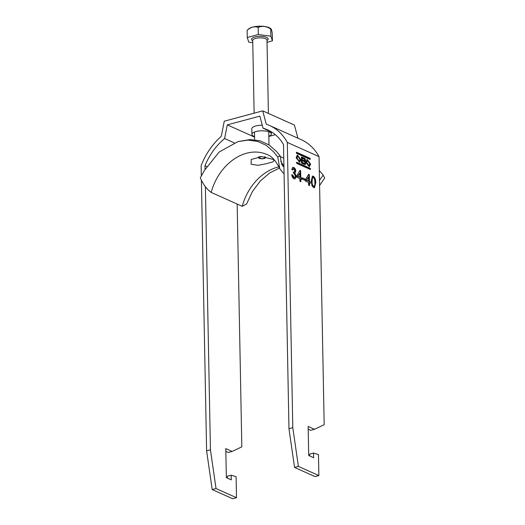 <?xml version="1.0" encoding="UTF-8"?>
<svg xmlns="http://www.w3.org/2000/svg" width="525" height="525" viewBox="0 0 525 525"><rect width="100%" height="100%" fill="white"/><g stroke="black" fill="none" stroke-linecap="round" stroke-linejoin="round"><path stroke-width="0.79" d="M261.371 156.634A2.973 1.017 178.9 0 0 259.337 157.283A2.973 1.017 178.9 0 0 259.717 158.248A2.973 1.017 178.9 0 0 263.55 158.471A2.973 1.017 178.9 0 0 264.869 157.178A2.973 1.017 178.9 0 0 264.502 156.962A2.973 1.017 178.9 0 0 264.16 156.831M260.302 156.627A3.452 1.181 178.9 0 0 258.661 157.671A3.452 1.181 178.9 0 0 259.33 158.353A3.452 1.181 178.9 0 0 263.196 158.708A3.452 1.181 178.9 0 0 265.558 157.539A3.452 1.181 178.9 0 0 265.086 156.955M269.187 27.674A11.832 4.049 -1.1 0 1 270.651 28.553L271.13 28.954L270.756 29.052C266.556 26.243 262.362 25.686 258.182 27.379C254.454 26.119 250.766 27.11 247.124 30.352L248.62 28.973A11.832 4.049 -1.1 0 1 258.083 26.25A11.832 4.049 -1.1 0 1 269.187 27.674M272.416 40.845L272.278 33.698C271.733 29.905 271.222 28.357 270.756 29.052L270.893 36.199L272.416 40.845L267.035 42.295M252.768 42.676L248.778 42.151L247.255 37.505L258.32 34.525L270.893 36.199M258.182 27.379L258.32 34.525M247.124 30.352L247.255 37.505M310.642 164.102L307.164 159.423L305.885 161.969L309.363 166.648L310.642 164.102M309.067 166.688L310.065 164.253L306.889 159.534M307.565 160.493L306.987 160.65L306.108 162.481L308.385 165.729L308.963 165.572L309.842 163.741L307.565 160.493L306.685 162.33L308.963 165.572M296.947 157.966L297.826 156.128L300.103 159.377L299.224 161.208L296.947 157.966M298.922 161.234L296.376 158.117L297.255 156.286L297.826 156.128M297.15 155.17L300.333 159.889L299.329 162.323M300.904 159.738L299.624 162.284L296.146 157.605L297.426 155.059L300.904 159.738M268.839 136.277A9.752 3.34 178.9 0 0 271.412 133.954A9.752 3.34 178.9 0 0 269.515 132.031A9.752 3.34 178.9 0 0 258.589 131.027A9.752 3.34 178.9 0 0 251.908 134.328A9.752 3.34 178.9 0 0 253.805 136.251A9.752 3.34 178.9 0 0 254.566 136.553M287.319 142.426L319.036 156.647L324.181 424.692L314.488 429.306L308.142 426.458L308.7 455.51L313.635 457.721L313.55 453.042L318.465 454.571L318.872 475.571L298.397 466.397L292.793 427.645L287.319 142.426A60.651 46.121 -65.9 0 0 269.548 125.482A60.651 46.121 -65.9 0 0 266.254 124.202L262.717 110.86L294.433 125.075L297.911 138.2M262.717 110.86L224.273 121.196L221.281 136.297A60.651 46.121 -65.9 0 0 201.127 165.605L201.324 176M205.38 186.723L210.433 449.794L206.601 450.824L201.403 180.095M205.045 169.267L204.98 165.716A55.899 42.505 114.1 0 1 224.595 138.528L227.299 124.878L254.579 137.104M292.793 427.645L288.967 428.676L283.513 144.598A55.899 42.505 -65.9 0 0 267.599 129.826A55.899 42.505 -65.9 0 0 263.058 128.185L259.862 116.123L227.299 124.878M268.839 136.454L275.343 134.702M251.908 134.328L251.803 128.743A9.752 3.34 -1.1 0 1 262.27 125.213M310.078 159.416L310.052 158.301L296.435 152.224L296.54 153.352L310.078 159.416M291.769 174.877L293.626 177.621L294.007 177.522C294.873 177.804 295.319 177.273 295.352 175.914L293.993 173.243L293.409 173.132L293.475 171.885L294.302 172.043L294.899 170.842L293.79 168.761L292.642 169.949L291.736 169.398L292.838 167.344L293.738 167.462C294.925 168.066 295.608 169.312 295.798 171.196L294.879 172.981L296.257 176.334L295.024 178.927L294 178.795C292.733 178.113 291.979 176.735 291.743 174.661L292.648 174.923L294.413 177.627M293.79 168.761L293.094 168.774M305.025 180.324L302.4 179.15L302.38 177.863L304.999 179.038L305.025 180.324M311.988 185.791L311.213 180.908L312.48 176.124L313.366 176.256C315.098 177.699 315.892 179.924 315.735 182.93L314.495 187.694L313.582 187.569L311.988 185.791M309.514 185.607L308.608 185.2L308.556 182.477L305.484 181.105L305.458 179.668L308.667 174.293L309.304 174.576L309.435 181.453L310.334 181.86L310.367 183.291L309.461 182.884L309.514 185.607M300.838 181.716L299.933 181.315L299.88 178.592L296.809 177.214L296.783 175.783L299.992 170.402L300.628 170.691L300.759 177.562L301.665 177.968L301.691 179.399L300.786 178.999L300.838 181.716M296.71 162.291L310.249 168.354L310.36 169.483L296.737 163.406L296.553 162.33M304.999 161.3A1.601 0.886 74.9 0 0 305.458 159.83A1.601 0.886 74.9 0 0 304.513 158.261L301.462 156.942L301.37 162.501L301.717 163.19L304.644 164.502A1.87 1.037 74.9 0 0 305.097 164.555A1.87 1.037 74.9 0 0 305.721 163.209A1.87 1.037 74.9 0 0 304.999 161.3L304.421 161.451A1.601 0.886 74.9 0 0 304.881 159.987A1.601 0.886 74.9 0 0 303.936 158.419L301.278 157.224M269.548 125.482L301.265 139.702A60.651 46.121 114.1 0 1 319.036 156.647M210.433 449.794L216.037 488.545L236.512 497.72L236.106 476.713L231.184 475.191L231.276 479.87L226.341 477.658L225.783 448.606L232.129 451.447L241.822 446.841L237.162 204.048M206.601 450.824L212.205 489.576L232.68 498.75L236.512 497.72M225.835 451.375L228.296 452.478L232.129 451.447M231.184 475.191L227.358 476.221L227.391 478.124M318.872 475.571L315.039 476.602L294.564 467.427L288.967 428.676M314.488 429.306L310.656 430.336L308.201 429.233M309.75 455.982L309.717 454.072L313.55 453.042M204.98 165.716L206.712 166.497M263.058 128.185L271.845 132.123M234.222 142.846L224.595 138.528M312.283 176.203L313.366 176.256M312.985 176.361C314.718 177.804 315.505 180.029 315.348 183.035L315.735 182.93M315.348 183.035L314.285 187.727M313.176 186.388L313.556 186.283C314.672 186.067 315.092 184.813 314.829 182.523C315.007 180.423 314.527 178.762 313.379 177.542L312.073 177.988L312.998 177.647L312.073 177.988L311.738 181.407C311.555 183.501 312.034 185.161 313.176 186.388L313.806 186.355M313.379 177.542L312.46 177.883L312.119 181.309C311.935 183.396 312.414 185.056 313.556 186.283L314.009 186.336L313.628 186.434M311.738 181.407L312.119 181.309M308.543 174.51L309.304 174.576M308.917 174.681L309.048 181.558L309.435 181.453M309.048 181.558L310.334 181.86M309.953 181.958L309.973 183.113M309.127 185.43L309.081 182.989L309.461 182.884M308.451 177.023L306.193 180.272L308.529 181.046L308.451 177.023L306.574 180.167L308.529 181.046M306.193 180.272L306.574 180.167M302.38 178.139L304.999 179.038M304.612 179.143L304.631 180.154M299.867 170.625L300.628 170.691M300.241 170.789L300.379 177.667L300.759 177.562M300.379 177.667L301.665 177.968M301.278 178.073L301.304 179.228M300.451 181.545L300.405 179.097L300.786 178.999M299.775 173.132L297.517 176.387L299.854 177.161L299.775 173.132L297.898 176.282L299.854 177.161M297.517 176.387L297.898 176.282M292.261 175.022L292.648 174.923M293.626 177.621L294.236 177.706M293.462 172.148L294.105 172.069M293.409 168.866L292.254 170.054M292.655 167.409L293.738 167.462M293.357 167.56C294.538 168.171 295.227 169.418 295.418 171.301L295.798 171.196M295.418 171.301L294.499 173.086L294.879 172.981M294.499 173.086L295.87 176.433L296.257 176.334M295.87 176.433L294.827 178.959M216.037 488.545L212.205 489.576M294.564 467.427L298.397 466.397M296.507 162.606L309.894 168.945L310.472 168.794M309.901 169.306L309.894 168.945M296.31 152.552L309.481 158.452L309.711 159.252M302.111 158.242L304.185 159.167A0.774 0.427 -105.1 0 1 304.644 159.941A0.774 0.427 -105.1 0 1 304.402 160.643A0.774 0.427 -105.1 0 1 304.211 160.624L302.144 159.692L302.111 158.242L301.54 158.393L301.567 159.849L302.144 159.692M303.975 160.683A0.774 0.427 -105.1 0 1 303.824 160.794A0.774 0.427 -105.1 0 1 303.64 160.775L301.567 159.849M304.408 163.334A0.912 0.505 74.9 0 0 304.625 163.36A0.912 0.505 74.9 0 0 304.913 162.533A0.912 0.505 74.9 0 0 304.375 161.621L302.157 160.63L302.19 162.343L304.408 163.334L303.831 163.492A0.912 0.505 74.9 0 0 304.054 163.511A0.912 0.505 74.9 0 0 304.231 163.38M302.19 162.343L301.619 162.494L301.586 160.788L302.157 160.63M304.789 164.555A1.87 1.037 74.9 0 0 304.421 161.451M301.619 162.494L303.831 163.492M273.282 159.423L261.804 156.647L251.226 159.456L251.101 164.227L257.959 165.316L266.549 163.675L272.947 161.818L274.286 160.013L273.282 159.423M284.064 173.407L283.218 173.027L279.792 168.709C275.835 160.696 271.55 155.958 266.943 154.507A47.572 36.172 -65.9 0 0 211.175 192.399L242.235 206.325L246.625 203.949L252.381 191.586L260.334 180.948L269.712 172.909L279.517 168.066M211.175 192.399C206.752 189.256 203.129 184.393 200.307 177.817L204.356 170.507L219.174 151.974L238.081 141.566L248.03 140.123L257.683 141.422L266.162 145.287L273.65 151.876L277.751 156.995L280.068 155.8L281.886 164.712L283.946 167.186M280.068 155.8L276.524 151.482L269.023 144.907L260.092 140.851L250.228 139.545L238.081 141.566M319.298 170.507L323.19 175.127L319.489 180.364M279.792 168.709L277.751 156.995M323.19 175.127L324.693 178.034L319.587 185.469M268.4 113.413L266.989 40.156A7.133 2.441 178.9 0 0 265.604 38.745A7.133 2.441 178.9 0 0 257.611 38.01A7.133 2.441 178.9 0 0 252.722 40.432L252.722 40.392M252.728 40.779A8.328 2.848 -1.1 0 1 255.196 36.888A8.328 2.848 -1.1 0 1 266.543 37.373A8.328 2.848 -1.1 0 1 266.995 40.504M309.671 168.512L310.249 168.354M310.006 169.352L310.478 169.227M309.481 158.452L310.052 158.301M309.704 158.891L310.275 158.734M309.816 159.298L310.288 159.173M303.64 160.775L304.211 160.624M303.936 158.419L304.513 158.261M283.933 166.569A51.142 38.889 -65.9 0 0 280.704 161.306M278.952 166.832A47.572 36.172 -65.9 0 0 242.235 206.325M265.558 157.539L265.552 157.028M269.003 144.9L268.748 131.729M254.632 139.775L254.481 132.005M254.12 113.17L252.722 40.432M258.661 157.671L258.641 156.719M271.412 133.954L271.373 131.906M312.907 177.483L312.526 177.588M294.302 172.043L293.921 172.148M299.224 161.208L298.653 161.365M304.054 163.511L304.625 163.36M303.824 160.794L304.402 160.643M283.769 158.137L280.088 156.483"/></g></svg>
